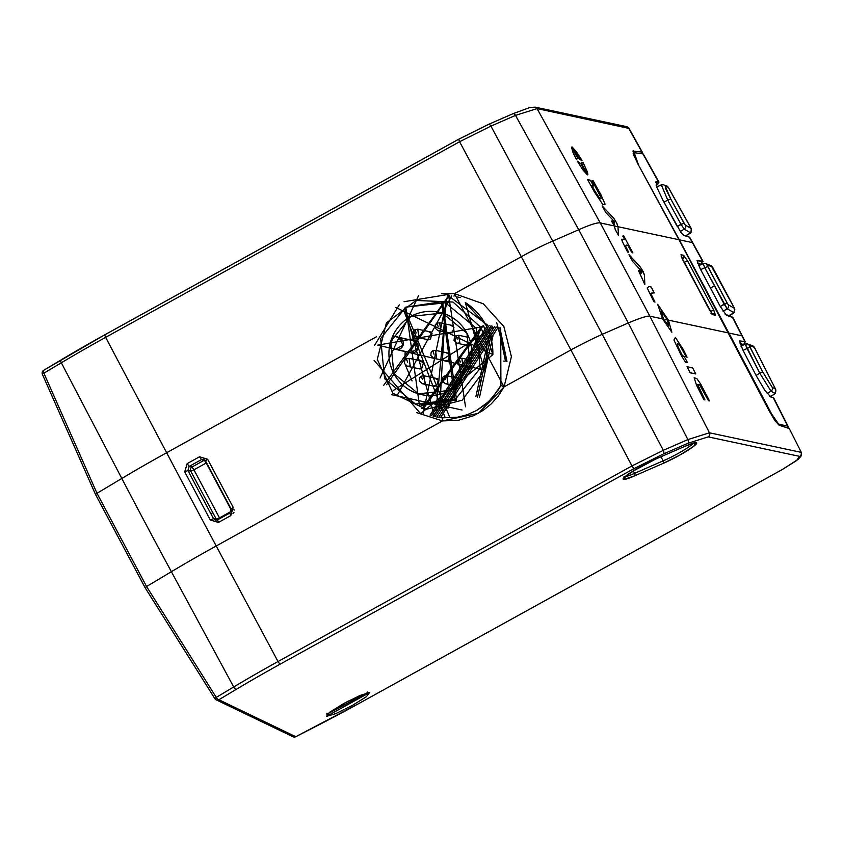 <?xml version="1.0" encoding="UTF-8"?>
<svg xmlns="http://www.w3.org/2000/svg" width="844" height="844" viewBox="0 0 844 844"><rect width="100%" height="100%" fill="white"/><g stroke="black" fill="none" stroke-linecap="round" stroke-linejoin="round"><path stroke-width="1.27" d="M655.651 459.104A2.026 1.066 66.2 0 1 655.514 459.189A2.026 1.066 -113.8 0 0 655.651 459.104A24.898 2.901 152 0 0 625.794 476.027A24.898 2.901 152 0 0 634.677 475.837A2.026 1.066 -113.8 0 0 634.582 473.357A22.862 2.669 -28 0 1 625.151 476.638A22.862 2.669 -28 0 0 634.582 473.357A2.026 1.066 66.2 0 1 634.677 475.837A680.57 79.357 -28 0 1 663.194 463.388A24.898 2.901 152 0 0 693.483 446.476A24.898 2.901 152 0 0 686.256 445.748A730.355 85.17 152 0 0 655.651 459.104A730.355 85.17 -28 0 1 686.256 445.748A2.026 1.161 66.7 0 1 686.098 445.832A2.026 1.161 -113.3 0 0 686.256 445.748L696.142 442.615L693.483 446.476L679.842 455.085L663.194 463.388A2.026 1.161 -113.3 0 0 663.184 460.866A2.026 1.161 66.7 0 1 663.194 463.388A680.57 79.357 152 0 0 634.677 475.837L624.054 479.434L625.794 476.027L638.887 467.608L655.651 459.104M685.95 445.875A2.026 1.161 -113.3 0 0 686.098 445.832L694.992 442.857L693.958 442.034M693.515 443.111A22.862 2.669 -28 0 1 663.184 460.866A682.596 79.6 152 0 0 634.582 473.357A682.596 79.6 -28 0 1 663.184 460.866L660.979 456.773L663.184 460.866A22.862 2.669 -28 0 0 693.515 443.111M654.005 458.281A2.026 1.066 -113.8 0 0 655.514 459.189L632.23 471.596L624.117 477.725L624.022 476.406M366.802 693.029L327.999 713.665L366.897 692.924M326.871 713.433L326.966 714.752L329.898 712.136L347.833 701.322L368.227 692.766A2.026 1.994 -78 0 0 369.598 692.565L326.428 716.419L369.598 692.565A2.026 1.994 102 0 1 368.269 692.776L367.245 691.964M441.855 293.817L454.494 293.649L521.328 256.724L459.579 141.739L521.328 256.724A50.767 6.836 -28.2 0 1 552.693 241.099L490.944 126.115L515.505 115.396L578.72 229.737A50.767 6.435 -28.9 0 1 600.274 222.943L537.069 108.602L515.505 115.396A3.049 1.667 -113.6 0 0 512.983 113.697A3.049 1.667 -113.6 0 0 512.762 113.824A3.049 1.667 66.4 0 1 512.983 113.697A3.049 1.667 66.4 0 1 515.505 115.396L537.069 108.602A3.049 2.996 -78 0 0 535.096 107.125L529.737 107.568L512.962 113.708L488.402 124.427A3.049 1.667 -113.6 0 0 488.201 124.543A3.049 1.667 66.4 0 1 488.412 124.416A3.049 1.667 66.4 0 1 490.944 126.115L459.579 141.739L490.944 126.115A3.049 1.667 -113.6 0 0 488.412 124.416L458.661 139.239L459.579 141.739L105.637 337.347L166.637 452.732A3046.049 415.87 61.1 0 0 216.212 545.973A202.138 23.569 152 0 0 171.385 571.704A3046.049 1188.911 -120.9 0 1 121.81 478.464A202.138 23.569 -28 0 1 166.637 452.732L376.561 336.724L166.637 452.732L105.637 337.347L459.579 141.739L458.661 139.239L104.73 334.836L105.637 337.347A199.838 23.305 152 0 0 61.327 362.783A199.838 23.305 -28 0 1 105.637 337.347L104.719 334.846A196.8 22.946 152 0 0 61.148 359.882A3.049 1.192 59.1 0 0 60.99 359.945A3.049 1.192 59.1 0 0 61.327 362.783A3.049 1.192 -120.9 0 1 60.99 359.945A3.049 1.192 -120.9 0 1 61.148 359.882L43.709 370.294A3.049 1.192 59.1 0 0 43.55 370.358A3.049 1.192 59.1 0 0 43.888 373.196L61.327 362.783L121.81 478.464L96.997 493.286L146.571 586.527L145.115 587.719L214.967 698.811A3.049 3.017 -64.3 0 0 218.87 699.739A3.049 1.192 -120.9 0 1 216.264 697.387L146.571 586.527L171.385 571.704L233.704 686.974L216.264 697.387A3.049 1.192 59.1 0 0 218.87 699.739L236.309 689.326A3.049 1.192 -120.9 0 1 233.704 686.974L171.385 571.704A202.138 23.569 -28 0 1 216.212 545.973A3046.049 415.87 -118.9 0 1 166.637 452.732A202.138 23.569 152 0 0 121.81 478.464A3046.049 1188.911 59.1 0 0 171.385 571.704L146.571 586.527L216.264 697.387L233.704 686.974A3.049 1.192 59.1 0 0 236.309 689.326A196.8 22.946 -28 0 1 279.944 664.281L278.014 661.538A199.838 23.305 152 0 0 233.704 686.974A199.838 23.305 -28 0 1 278.014 661.538L279.944 664.281L633.886 468.673L663.363 453.988L687.934 443.269L708.2 436.875A3.049 2.996 -78 0 0 709.445 432.793L687.881 439.587A3.049 1.667 66.4 0 1 687.934 443.269A3.049 1.667 -113.6 0 0 687.881 439.587L709.445 432.793L649.848 316.173A50.767 5.402 152.9 0 0 628.295 322.967L687.881 439.587L663.321 450.316A3.049 1.667 66.4 0 1 663.363 453.988A3.049 1.667 -113.6 0 0 663.321 450.316L631.956 465.941L633.886 468.673L631.956 465.941L278.014 661.538L631.956 465.941L663.321 450.316L602.268 334.329A50.767 5.001 152.2 0 0 570.903 349.954L631.956 465.941L570.903 349.954A50.767 5.001 -27.8 0 1 602.268 334.329L552.693 241.099A50.767 6.836 151.8 0 0 521.328 256.724L570.903 349.954L504.068 386.89L498.35 395.952L491.229 403.917L482.884 410.564L473.579 415.712L458.366 420.301L442.509 420.903L416.619 412.621M458.63 139.281L104.783 334.836M488.201 124.543L458.714 139.228L488.201 124.543M535.096 107.125A3.049 2.996 -78 0 0 535.064 107.125A3.049 2.996 102 0 1 535.096 107.125A3.049 2.996 102 0 1 537.069 108.602L628.601 128.119L641.936 152.047L632.884 151.108L641.936 152.047L641.577 153.671L641.936 152.047L629.044 128.372L626.617 126.653A3.049 2.996 102 0 1 628.601 128.119A3.049 2.996 -78 0 0 626.628 126.653L535.085 107.125M801.473 452.69L789.161 428.351L779.149 425.228L775.066 420.723L769.116 410.733L679.03 239.728L617.945 226.709L618.568 235.529L615.371 229.779L614.232 225.918L600.274 222.943A50.767 6.435 151.1 0 0 578.72 229.737L628.295 322.967A50.767 5.402 -27.1 0 1 649.848 316.173L600.274 222.943L649.848 316.173L662.572 318.884L657.655 304.283L668.385 320.129L728.604 332.969L668.385 320.129L671.866 332.262L662.572 318.884L649.848 316.173L709.445 432.793L800.977 452.31A3.049 2.996 102 0 1 799.732 456.393L799.975 457.416L796.377 460.718L781.892 469.76L360.272 702.746A196.8 22.946 -28 0 1 312.86 727.961L295.78 736.696A3.049 3.017 115.7 0 1 293.279 736.875M436.728 417.031L442.288 417.812L442.509 420.903L216.212 545.973L442.509 420.903L416.999 412.727M229.8 513.078L217.499 519.851L218.459 522.436L217.562 519.841L215.515 520.147L213.49 518.627L210.325 519.999L218.459 522.436L230.781 515.621L218.459 522.436L210.325 519.999A3046.049 415.87 -118.9 0 1 184.73 471.87L187.178 463.609L199.511 456.794L207.624 459.22A3046.049 415.87 61.1 0 0 233.208 507.349L230.781 515.621L229.821 513.047L230.781 515.621L233.208 507.349L231.045 508.869L233.208 507.349A3046.049 415.87 -118.9 0 1 207.624 459.22L205.525 460.824A3043 415.448 61.1 0 0 231.087 508.9A3043 415.448 -118.9 0 1 205.525 460.824L207.624 459.22L199.511 456.794L187.178 463.609L184.73 471.87L187.917 470.551L189.151 466.426L191.968 467.027A3.049 2.996 -78 0 0 190.755 471.152L187.917 470.551L189.151 466.426L187.178 463.609L189.151 466.426L201.473 459.611L203.531 459.305L205.525 460.824M233.967 509.597L234.168 510.103A3.049 2.996 -78 0 0 233.925 509.502L233.978 509.533M233.039 513.426A3.049 2.996 -78 0 0 233.957 512.319L233.039 513.426M204.839 459.98A3.049 2.996 -78 0 0 204.301 460.212L201.473 459.611L199.511 456.794L201.473 459.611L203.52 459.315L205.482 460.792L231.045 508.879L229.832 513.036L217.509 519.851L215.515 520.147M715.469 315.245A3.049 2.996 -77.8 0 0 713.454 313.694A3.049 2.996 102.2 0 1 713.475 313.704A3.049 2.996 102.2 0 1 715.469 315.245L713.75 310.096L710.616 311.394L713.75 310.096L687.543 260.807L684.431 262.157L710.395 311.499L682.469 259.372L684.189 262.294L687.543 260.807L713.75 310.096L715.469 315.245L712.853 314.675L709.002 309.073L682.807 259.804L680.971 254.719L683.577 255.268L687.543 260.807L683.577 255.268A3.049 2.996 101.9 0 1 682.574 259.308A3.049 2.996 -78.1 0 0 683.577 255.268M711.492 313.957L711.249 312.808M624.729 239.559L622.819 236.098L623.663 235.803L632.852 252.947L631.46 251.902L627.852 245.33L626.417 245.108L625.573 246.195L628.611 252.145L627.546 252.05L622.017 240.825L622.988 239.211L624.729 239.559L621.785 239.2L622.017 240.825L627.546 252.05L628.611 252.145L625.573 246.195L626.332 245.098L627.852 245.33L631.418 251.818L632.852 252.947L624.085 236.563L623.421 235.74L622.819 236.098L624.729 239.559M651.188 287.002L654.258 292.91L652.707 292.594L650.766 293.469L654.986 302.078L653.815 301.667L647.2 287.973L648.878 286.506L651.188 287.002L648.994 286.538L647.2 287.973L653.815 301.667L654.986 302.078L650.766 293.469L654.058 292.868L651.188 287.002M644.426 274.944L644.837 284.428L638.412 270.418L639.309 270.217L641.145 273.245L641.166 270.629L632.747 261.619L628.98 254.656L640.311 266.968L644.426 274.944L643.16 271.589L640.554 267.284L629.118 254.941L632.747 261.619L641.166 270.607L641.145 273.213L639.309 270.217L638.412 270.418L644.552 283.911L644.426 274.944M711.808 313.525A3.049 2.996 102.2 0 1 712.853 314.675A3.049 2.996 -77.8 0 0 711.492 313.356M231.404 510.293L206.558 462.828L204.301 460.212L206.252 462.997L193.93 469.813L191.968 467.027L204.301 460.212L201.473 459.611L189.151 466.426L191.968 467.027L204.301 460.212M219.83 518.564L219.493 517.889L231.815 511.074L206.252 462.997L193.93 469.813L219.493 517.889L216.317 519.239L190.755 471.152L193.93 469.813L219.493 517.889L231.203 511.422M704.962 399.919L703.875 399.75L696.543 385.212L694.137 377.785L696.806 378.587L700.594 383.904L708.601 399.18L709.35 400.911L708.454 400.721L699.549 384.674L697.724 384.632L704.962 399.919L697.724 384.632L699.549 384.674L708.454 400.721L709.35 400.911L708.76 399.486L700.594 383.904L696.806 378.587L694.137 377.785L696.543 385.212L703.875 399.75L704.962 399.919M687.027 366.707L692.66 367.921L695.73 373.934L690.076 372.679L687.027 366.707L688.746 370.083L690.318 372.816L695.73 373.934L692.66 367.921L687.027 366.707M682.269 355.377L684.241 356.59L686.13 360.029L687.301 362.276L685.476 362.192L681.519 355.915L673.934 340.048L675.358 337.4L683.323 349.595L687.058 357.202L686.225 357.012L679.853 345.449L677.394 343.371L678.101 347.095L682.269 355.377L678.101 347.095L677.394 343.371L679.853 345.449L686.225 357.012L687.058 357.202L683.323 349.595L675.358 337.4L673.934 340.048L681.519 355.915L685.476 362.192L687.301 362.276L686.13 360.029L684.241 356.59L682.269 355.377M485.88 324.792L485.733 324.761A60.916 59.935 102 0 1 492.875 354.649A60.916 59.935 -78 0 0 465.297 302.5A60.916 59.935 102 0 1 485.733 324.761L465.297 302.5L484.445 370.199L462.132 400.246L426.209 409.298L392.914 393.251L377.289 359.375L386.383 322.957L416.103 300.453L453.017 302.046L480.436 327.008A55.841 54.934 102 0 1 484.445 370.199L377.764 345.143L480.669 327.05L483.612 325.657L492.875 354.649L395.878 307.501M418.582 295.59L380.064 378.017M447.689 294.862L423.076 414.109M404.255 308.007L449.324 416.314M403.685 310.349L445.01 417.189M405.521 310.687L434.523 416.567M496.683 322.545L506.98 361.369L505.493 361.053L498.361 327.461M423.192 408.918L483.106 325.879M447.995 408.296L481.871 326.406M505.145 361.211L503.668 361.084M484.445 370.199A55.841 54.934 102 0 0 480.436 327.008L483.612 325.657L492.875 354.649L420.639 413.634L374.092 360.409M374.578 345.354L399.265 304.853M404.076 301.698L446.961 294.661L487.663 325.172L430.071 415.09M430.303 415.153L487.663 325.172M489.151 325.489L431.748 415.459M490.934 325.868L433.563 415.849M433.816 415.913L491.229 325.932M492.717 326.248L435.356 416.219M494.5 326.628L437.087 416.609M496.283 327.008L438.975 416.999M498.065 327.398L440.673 417.358M499.848 327.778L500.714 327.957L499.848 327.778L506.98 361.369L505.493 361.053M442.288 417.812L457.385 417.231L467.165 414.731L476.406 410.595L484.836 404.962L492.231 397.978L500.914 385.413L504.068 386.89L478.337 413.338L442.509 420.903L442.288 417.812L457.385 417.231L467.165 414.731L476.406 410.595L488.676 401.628L498.371 389.844L500.914 385.413L500.714 327.957M441.655 293.786L454.494 293.649A3.049 0.57 -84.9 0 1 453.977 296.16A3.049 0.57 95.1 0 0 454.494 293.649L504.068 386.89L500.914 385.413M789.245 428.52L779.149 425.228L774.075 419.246M460.613 297.584L459.474 297.352M459.326 297.32L458.514 297.172M458.345 297.141L457.585 297.014M629.075 128.425L537.069 108.602L600.274 222.943L614.232 225.918L611.573 221.107L612.122 221.001L614.453 224.493L614.537 221.708L605.876 212.625L602.131 205.852L613.799 218.301L616.806 223.217L617.945 226.709L614.232 225.918L615.318 229.695L618.568 235.529L617.945 226.709L679.03 239.728L637.853 163.852L704.054 286.095L769.106 410.712M634.066 156.003L633.274 150.886L633.485 154.463L637.853 163.852M624.571 126.959A3.049 2.996 102 0 1 626.628 126.653M61.148 359.882L43.709 370.294M42.295 374.092L95.499 494.405L145.115 587.73L95.488 494.405L96.997 493.286L43.888 373.196L42.295 374.092L95.52 494.426L145.115 587.719L146.571 586.527L96.997 493.286L95.52 494.426M801.431 452.595L801.536 455.507L798.297 459.263L781.882 469.77L360.356 702.704M216.138 699.813L293.037 736.77A3.049 3.017 -64.3 0 0 295.78 736.696L360.325 702.746M215.231 699.149L216.264 697.387L214.935 698.716M43.445 370.463A3.049 3.017 -64.3 0 0 42.2 373.734M42.327 374.019L43.888 373.196A3.049 1.192 -120.9 0 1 43.561 370.358L104.73 334.836M680.971 254.719A3.049 2.996 101.9 0 1 681.319 256.587A3.049 2.996 -78.1 0 0 680.971 254.719L682.807 259.804L709.002 309.073L712.853 314.675M682.849 259.889L711.903 313.63L710.838 313.135L713.454 313.694M215.494 520.157L213.49 518.627L216.317 519.239A3.049 2.996 -78 0 0 216.982 520.073M292.404 736.369L295.78 736.717L312.86 727.961A196.8 22.946 152 0 0 360.272 702.746L781.829 469.77L796.377 460.718L799.732 456.393L708.2 436.875L799.732 456.393A3.049 2.996 -78 0 0 800.977 452.31L709.445 432.793A3.049 2.996 102 0 1 708.2 436.875L687.934 443.269L663.363 453.988L633.886 468.673L279.944 664.281A196.8 22.946 152 0 0 236.309 689.326L218.87 699.739L295.78 736.696L218.87 699.739A3.049 3.017 115.7 0 1 216.148 699.824M212.867 512.751L210.863 513.711L212.867 512.751M229.885 513.036L217.562 519.841M234.136 509.892L233.851 509.312M421.905 408.696L481.597 326.617M397.661 394.612L451.74 295.864M393.198 390.508L494.784 326.691M386.594 384.716L449.43 295.231M391.827 394.728L462.079 410.015M449.208 295.189L383.746 385.265M465.519 406.819L448.575 295.062M445.927 299.641L439.576 410.205M446.497 299.799L436.01 410.754M489.647 333.401L475.847 396.733M491.44 333.813L477.493 397.25M493.286 334.34L479.466 397.461M578.72 229.737L552.693 241.099L602.268 334.329L628.295 322.967L578.72 229.737L515.505 115.396L490.944 126.115L552.693 241.099L578.72 229.737M602.268 334.329L663.321 450.316L687.881 439.587L628.295 322.967L602.268 334.329M43.888 373.196L61.327 362.783L121.81 478.464L96.997 493.286L43.888 373.196M216.212 545.973L278.014 661.538L216.212 545.973M633.274 470.931L634.582 473.357M369.598 692.565L366.37 696.722L352.381 705.426L335.838 713.591L326.428 716.419L329.656 712.273L343.645 703.558L360.188 695.403L369.598 692.565M572.126 146.993L579.153 158.788L581.875 160.782L576.6 151.983L572.126 146.993L579.754 156.752L582.001 160.539L579.438 159.105L572.126 146.993M521.328 256.724L454.494 293.649L483.285 303.798L503.868 326.575L511.411 356.653L504.068 386.89L570.903 349.954L521.328 256.724M667.435 319.918L661.063 310.919L663.532 319.095L668.385 320.129L657.655 304.283L662.572 318.884L663.532 319.095L661.063 310.919L667.435 319.918M582.93 162.227L581.664 162.755L583.014 166.363L587.878 174.666L587.435 171.965L582.93 162.227L587.435 171.965L587.878 174.666L583.236 166.806L581.664 162.755L582.93 162.227M594.925 191.071L592.013 185.691L593.596 185.996L590.399 180.236L587.54 179.519L594.45 192.042L602.816 204.543L605.085 204.195L600.917 194.742L593.005 180.669L592.066 180.532L601.276 198.034L600.822 198.973L599.493 198.076L594.925 191.071L599.493 198.076L600.822 198.973L601.276 198.034L592.066 180.532L593.237 180.869L600.917 194.742L605.085 204.195L602.816 204.543L594.45 192.042L587.54 179.519L590.399 180.236L593.596 185.996L592.013 185.691L594.925 191.071M587.318 174.856L580.725 163.62L577.349 161.151L582.634 169.57L587.318 174.856L582.634 169.57L577.401 161.236L580.725 163.62L587.318 174.856M576.536 159.685L577.591 157.944L571.863 146.993L572.802 152.025L576.536 159.685L572.802 152.025L571.546 147.141L577.591 157.944L576.536 159.685M614.232 225.918L617.945 226.709L616.932 223.47L613.799 218.301L602.131 205.852L605.876 212.625L614.537 221.708L614.453 224.493L612.744 221.423L611.573 221.107L614.232 225.918M668.385 320.129L667.414 319.918L668.564 325.626L663.532 319.095L662.572 318.884L671.866 332.262L668.385 320.129M663.532 319.095L668.564 325.626L667.414 319.918L663.532 319.095M187.917 470.551L184.73 471.87A3046.049 415.87 61.1 0 0 210.325 519.999L213.49 518.627A3043 415.448 -118.9 0 1 187.917 470.551M743.058 350.355L747.035 348.509L745.305 344.109L759.758 373.164L762.649 371.824L749.968 347.211L747.035 348.509L749.968 347.211L749.261 345.46A3.049 3.017 -69.9 0 0 745.305 344.109A3.049 3.017 110.1 0 1 749.261 345.46L762.649 371.824L759.758 373.164L771.005 391.152A3.049 3.007 -59.9 0 0 772.123 387.174L762.649 371.824L772.123 387.174A3.049 3.007 120.1 0 1 771.005 391.152L767.154 393.536L771.005 391.152L774.444 393.156L774.317 394.285L775.298 393.378L775.562 389.168A3.049 3.007 120.1 0 1 774.444 393.156L771.005 391.152L759.758 373.164L756.087 375.432L759.758 373.164L747.035 348.509L743.058 350.355M745.252 344.13L741 346.114L745.273 344.099L747.626 344.004L752.679 345.861A3.049 3.017 110.1 0 1 754.314 347.317L749.261 345.46L754.314 347.317L775.562 389.168L772.123 387.174L775.562 389.168L754.462 347.433L775.562 389.168A3.049 3.007 -59.9 0 1 774.444 393.156L774.275 394.306L774.992 393.758M740.019 343.592L741.57 343.782L742.414 345.439L741.918 344.468M770.013 396.574L774.275 394.306L770.013 396.574M754.473 347.443L754.314 347.317A3.049 3.017 -69.9 0 0 752.669 345.861L754.462 347.433M723.086 311.309L727.18 308.788L724.152 304.125L720.291 306.509L727.106 302.891L707.736 266.535L704.761 267.727L727.18 308.788L723.086 311.309M734.048 312.691L728.404 315.909L733.288 313.314L733.32 312.333L727.18 308.788A3.049 3.007 -60 0 0 728.288 304.779L727.106 302.891L724.152 304.125L714.499 285.884L710.542 288.015L714.499 285.884L704.761 267.727L707.736 266.535L707.04 264.91A3.049 3.017 -69.7 0 0 703.126 263.623L698.663 265.681L703.063 263.644M725.049 314.084L727.159 315.54L725.049 314.084M733.246 313.335L728.857 316.046L733.246 313.335M700.256 264.942L699.433 263.391L700.256 264.942M700.689 269.626L704.761 267.727L703.126 263.623L704.761 267.727L700.689 269.626M703.126 263.623A3.049 3.017 110.3 0 1 707.04 264.91L712.325 266.862A3.049 3.017 -69.7 0 0 710.732 265.48A3.049 3.017 110.3 0 1 712.325 266.862L734.428 308.324L734.417 309.4L734.428 308.324L728.288 304.779A3.049 3.007 120 0 1 727.18 308.788L733.32 312.333A3.049 3.007 -60 0 0 734.428 308.324A3.049 3.007 120 0 1 733.32 312.333L733.288 313.314L734.364 312.259L734.607 308.503M712.157 267.632L712.325 266.862L707.04 264.91L727.106 302.891L728.288 304.779L734.428 308.324L712.157 267.632M690.687 232.986L685.455 235.951L691.004 232.564L691.278 228.597L685.254 225.074L683.967 223.101L677.236 226.53L680.96 224.24L684.178 229.146L680.96 224.24L683.967 223.101L670.832 199.142L665.241 186.165A3.049 3.017 -69.6 0 0 663.658 184.804A3.049 3.017 110.4 0 1 665.241 186.165L668.216 187.262A3.049 3.017 -69.6 0 0 666.623 185.912A3.049 3.017 110.4 0 1 668.216 187.262L665.241 186.165L666.053 189.605L670.832 199.142A3.049 0.549 151.3 0 0 667.794 200.228L661.337 184.91L667.794 200.228A3.049 0.549 -28.7 0 1 670.832 199.142L685.254 225.074A3.049 3.007 119.9 0 1 684.178 229.146A3.049 3.007 -60.1 0 0 685.254 225.074L691.109 228.439L668.216 187.262L691.289 228.608L668.342 187.357L663.669 184.804L661.168 184.899M683.45 234.664L683.914 235.497L682.458 234.379L684.231 235.592M656.421 186.165L656.832 186.914L656.421 186.165M663.911 202.043L667.794 200.228L680.96 224.24L667.794 200.228L663.911 202.043M656.706 186.978L661.253 184.857M661.074 185.026L656.727 187.062L661.074 185.026M680.306 231.53L684.178 229.146L690.033 232.511A3.049 3.007 -60.1 0 0 691.109 228.439A3.049 3.007 119.9 0 1 690.033 232.511L689.97 233.556L690.033 232.511L684.178 229.146L680.306 231.53M661.337 184.91A3.049 3.017 110.4 0 1 663.658 184.804M745.294 341.841L732.803 317.365L741.939 335.838A28.939 3.798 -26.9 0 1 742.446 336.218A28.939 3.798 153.1 0 0 741.939 335.838L728.889 333.053L774.528 419.436L778.136 423.414L769.285 410.617L679.314 239.823L638.053 164.232L679.314 239.823L692.365 242.597L702.619 261.176L697.017 260.712L703.073 261.45L689.738 237.343M769.76 396.374L773.294 397.746L788.201 426.558L787.853 427.739L787.684 426.167L777.44 423.793L787.684 426.167L773.294 397.746L770.804 396.996L764.917 390.456L756.403 376.034L742.847 349.965L739.513 341.124M739.576 341.008L744.819 341.525L739.798 340.934M742.361 344.785L744.081 343.898L744.819 341.525L741.939 335.838L745.273 341.788L744.081 343.898L742.361 344.785M697.081 260.606L700.277 268.867L720.101 306.15L700.277 268.867M697.587 263.17L699.845 263.644M700.246 264.394L701.849 263.571L700.246 264.394M703.094 261.492L702.619 261.176L700.678 264.742M773.79 398.104L773.748 398.642M655.566 182.557L656.273 181.587L655.651 182.009L658.942 182.104L657.824 184.161L658.499 181.85L643.371 154.146M683.703 235.434L689.295 237.09L692.365 242.597A28.939 2.943 -29.1 0 1 692.797 242.85A28.939 2.943 150.9 0 0 692.365 242.597L689.295 237.09L683.703 235.434L680.897 232.374L662.983 200.344M742.625 345.312L744.081 343.898M642.896 153.851L634.192 152.69L642.896 153.851L658.499 181.85L656.273 181.587L656.643 186.809L663.015 200.387L676.856 225.844M634.192 152.69L634.371 155.834L638.233 164.137L634.192 152.69M756.403 376.034L742.847 349.965M656.062 185.058L657.824 184.161L656.062 185.058L657.043 186.819M702.619 261.176L692.365 242.597L679.314 239.823L728.889 333.053L741.939 335.838L732.349 317.08L726.42 315.318L732.877 317.513M656.368 185.596L657.824 184.161M726.42 315.318L720.101 306.15M423.983 375.77L425.091 383.313L422.348 383.725L425.091 383.313L424.047 375.78L421.23 376.202L422.485 379.6L421.304 376.192M434.987 386.425L422.264 383.714M403.063 345.185L395.593 349.321L390.266 347.728A42.137 41.451 102 0 1 393.726 336.049L399.054 337.632L403.063 345.185M411.271 352.676A6.087 5.992 -78 0 0 418.139 348.034A6.087 5.992 -78 0 0 414.024 340.828L393.726 336.049A42.137 41.451 -78 0 0 390.266 347.728L396.522 349.511M410.838 352.592L418.044 348.382L414.024 340.828L399.054 337.632A6.087 5.992 102 0 1 403.158 344.837A6.087 5.992 102 0 1 396.29 349.479M405.183 351.378L404.846 360.209M405.479 365.252L412.094 380.887M480.236 380.95L480.996 379.8M446.075 352.613L449.799 354.86L448.175 360.367L444.208 360.515M457.374 377.975L461.499 381.098M456.193 386.236L455.507 385.877M471.195 345.428L467.449 345.46M450.253 325.003L453.977 327.25L452.352 332.758L448.375 332.905M428.309 331.439L432.033 333.697L430.408 339.204L426.442 339.351M419.69 360.61L423.414 362.857L421.789 368.364L417.822 368.512M434.576 378.028L438.3 380.285L436.675 385.792L432.708 385.94M450.063 390.371A42.137 41.451 102 0 1 416.06 393.03A42.137 41.451 102 0 1 389.031 356.653A42.137 41.451 102 0 1 410.764 316.468A42.137 41.451 102 0 1 444.767 313.82A42.137 41.451 102 0 1 471.796 350.197A42.137 41.451 102 0 1 450.063 390.371L418.476 393.832L393.884 373.618L390.688 341.567L410.764 316.468L442.351 313.018L466.954 333.232L470.14 365.273L450.063 390.371M405.795 307.121L380.633 338.571L384.632 378.724L415.448 404.054L455.032 399.718L480.194 368.269L476.195 328.126L445.379 302.796L405.795 307.121L441.423 301.783L455.032 399.718L419.405 405.057L405.795 307.121M421.472 405.5L456.636 400.067L442.478 302.015M458.725 335.3L459.832 342.843L457.089 343.255L459.832 342.843L458.788 335.311L455.971 335.722L457.226 339.13L456.045 335.722M469.728 345.945L457.005 343.234M435.483 350.355L436.591 357.898L433.848 358.31L436.591 357.898L435.536 350.365L432.729 350.777L433.985 354.185L432.803 350.777M446.487 361L433.763 358.289M409.097 358.352L410.205 365.895L407.462 366.307L410.205 365.895L409.15 358.362L406.344 358.774L407.589 362.181L406.418 358.774M420.101 368.997L407.378 366.285M417.717 329.181L418.824 336.724L416.081 337.136L418.824 336.724L417.769 329.192L414.963 329.614L416.208 333.011L415.037 329.603M428.72 339.837L415.997 337.125M439.65 322.746L440.758 330.289L438.015 330.7L440.758 330.289L439.713 322.756L436.897 323.178L438.152 326.575L436.97 323.168M450.654 333.401L437.941 330.679M461.805 358.204L462.913 365.747L460.17 366.159L462.913 365.747L461.868 358.215L459.052 358.637L460.307 362.034L459.125 358.626M469.201 368.089L460.096 366.138M446.782 375.707L447.89 383.26L445.147 383.661L447.89 383.26L446.835 375.717L444.028 376.139L445.284 379.547L444.102 376.129M456.404 386.067L445.062 383.651M232.997 513.479L233.841 512.614M433.141 416.292L435.251 416.746M459.452 297.32L460.666 297.584M459.579 297.373L460.18 297.499M629.023 128.341L642.337 152.226M145.115 587.73L214.946 698.79M42.274 374.029L43.593 370.337M682.849 259.836L681.203 256.629M741.96 343.983L742.636 345.333M732.328 313.957L733.573 313.124M727.486 315.635L727.085 314.886M699.792 263.55L700.478 264.837M712.473 266.968L710.732 265.48L705.447 263.518L703.084 263.613M734.607 308.514L712.463 266.957M658.964 182.125L643.297 154.03M773.758 398.03L788.201 426.547M633.992 152.711L633.095 153.207M422.348 383.725L419.299 380.918L419.658 377.764L421.23 376.202L424.047 375.78L437.772 378.713M411.028 352.623L396.058 349.437M421.631 394.633L423.224 394.971M440.041 312.396L439.207 312.217M457.089 343.255L454.04 340.438L454.399 337.283L455.971 335.722L458.788 335.311L468.905 337.463M433.848 358.31L430.799 355.493L431.157 352.338L432.729 350.777L435.536 350.365L449.272 353.288M407.462 366.307L404.413 363.49L404.772 360.335L406.344 358.774L409.15 358.362L422.886 361.285M416.081 337.136L413.032 334.329L413.391 331.175L414.963 329.614L417.769 329.192L431.506 332.125M438.015 330.7L434.976 327.883L435.325 324.729L436.897 323.178L439.713 322.756L453.439 325.689M460.17 366.159L457.121 363.342L457.48 360.188L459.052 358.637L461.868 358.215L471.311 360.23M445.147 383.661L442.098 380.855L442.456 377.701L444.028 376.139L446.835 375.717L460.571 378.65"/></g></svg>
